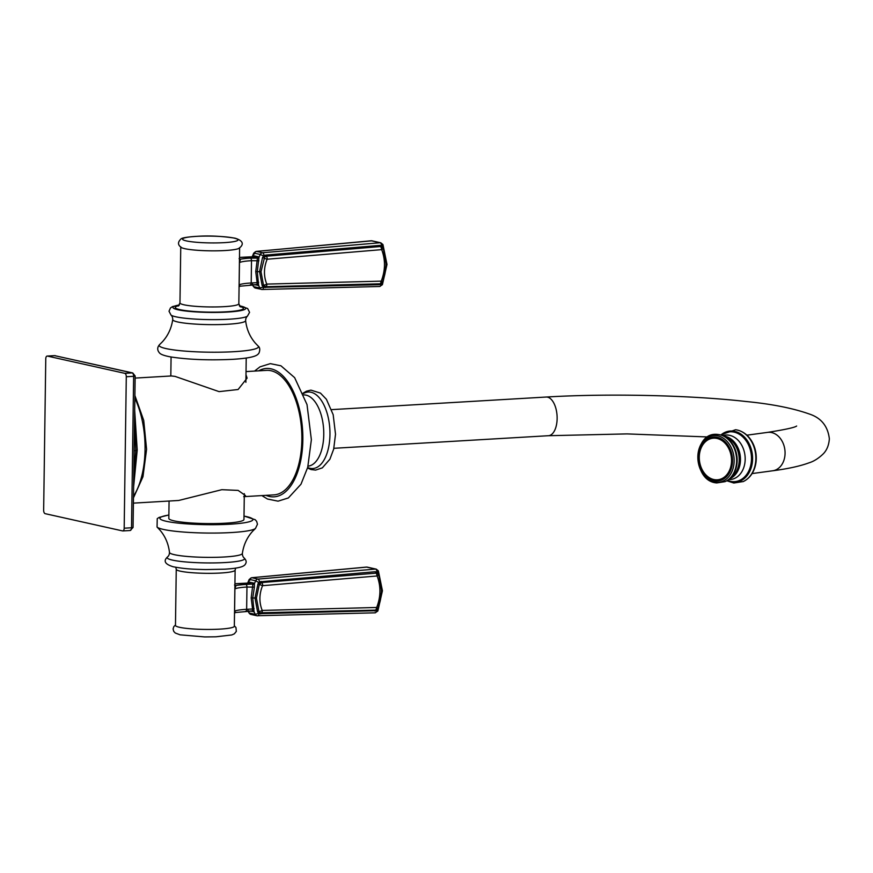 <?xml version="1.0" encoding="UTF-8"?>
<svg xmlns="http://www.w3.org/2000/svg" width="873" height="873" viewBox="0 0 873 873"><rect width="100%" height="100%" fill="white"/><g stroke="black" fill="none" stroke-linecap="round" stroke-linejoin="round"><path stroke-width="1.31" d="M134.551 420.328L135.762 450.544L134.551 420.131M134.682 410.419L137.203 450.108L133.624 486.741M134.147 448.918L134.093 452.661M54.279 355.671A3.099 1.56 86.6 0 1 54.497 355.627L132.74 372.946A3.099 2.652 102.6 0 0 132.107 372.902A3.099 1.56 86.6 0 1 133.634 376.318L126.29 376.754A3.099 1.56 -93.4 0 0 124.763 373.328L47.382 356.075A3.099 1.56 -93.4 0 0 47.153 356.064A3.099 1.56 -93.4 0 0 45.767 358.803L43.65 510.247A3.099 1.56 -93.4 0 0 45.178 513.673L122.569 530.915A3.099 1.56 -93.4 0 0 122.787 530.937A3.099 1.56 -93.4 0 0 124.184 528.198L126.29 376.754M55.359 355.693A3.099 2.652 102.6 0 0 54.726 355.649L132.107 372.902L124.763 373.328M132.74 372.946L135.162 376.012L133.634 376.318L131.528 527.761L124.184 528.198M135.162 376.012L133.056 527.456L131.528 527.761A3.099 1.56 86.6 0 1 130.132 530.511A3.099 1.56 86.6 0 1 129.913 530.489M246.033 371.582L266.592 370.37A62.365 31.483 86.6 0 1 271.099 370.752A62.365 31.483 86.6 0 1 301.84 435.245A62.365 31.483 86.6 0 1 273.893 494.882L243.687 496.661M245.99 374.757L247.103 378.129L238.1 389.511L219.079 391.628L175.037 376.383L171.403 375.957L135.14 378.085M133.394 503.132L178.714 500.469L221.818 489.688L238.133 490.397L245.466 495.558L244.287 496.584M169.067 501.037L168.827 518.42A37.572 4.627 0.8 0 0 174.011 520.843A37.572 4.627 0.8 0 0 216.242 523.549A37.572 4.627 0.8 0 0 243.96 519.468L244.32 493.671M235.655 568.127L235.121 570.091A29.442 3.623 -179.2 0 1 220.618 573.015A29.442 3.623 -179.2 0 1 191.056 572.623A29.442 3.623 -179.2 0 1 176.248 569.272L175.473 625.395A29.442 3.623 0.8 0 0 179.532 627.294A29.442 3.623 0.8 0 0 219.832 629.127A29.442 3.623 0.8 0 0 234.335 626.214L234.542 611.264L235.557 612.442M235.121 570.091L234.542 611.264M234.531 584.975L235.044 585.357A2.324 2.215 113.4 0 0 235.939 585.532L234.902 588.926L234.597 611.209A25.568 3.143 0.8 0 1 246.644 609.31L252.559 608.972L251.173 597.918L252.864 584.408L248.183 583.099L241.494 583.491A27.892 3.427 -179.2 0 1 234.935 583.742M248.03 610.292L249.176 612.999L248.074 611.231M250.224 611.1L254.043 611.635L252.744 597.94L254.392 587.125L254.436 583.644L253.737 583.088A1.55 1.32 -77.4 0 1 252.504 584.059L245.815 584.452A2.324 1.168 86.6 0 1 246.961 587.027L246.644 609.31A2.324 1.168 -93.4 0 1 245.608 611.373A2.324 1.168 -93.4 0 1 245.433 611.362M248.74 612.704L250.857 614.396A3.099 2.652 102.6 0 1 249.176 612.999L255.222 614.352L254.043 611.635A1.55 1.397 43.4 0 0 252.493 610.86L252.559 608.972L254.087 608.579M250.857 614.396L256.902 615.749A3.099 2.652 -77.4 0 0 257.459 615.803A3.099 1.517 -91.5 0 0 257.655 615.814A3.099 1.517 -91.5 0 0 259.041 613.697L257.579 611.853L254.992 598.005L257.971 583.862L259.477 581.865L375.314 571.706L377.54 572.186L378.555 573.867L381.632 590.999L378.074 608.503L376.492 610.696L259.041 613.697A1.55 0.873 -59.9 0 1 260.154 612.781L258.954 611.482A2.87 0.917 -22.6 0 0 262.195 610.413C259.041 602.359 259.15 594.12 262.544 585.696L377.125 575.973C380.988 586.252 380.846 596.761 376.689 607.477L262.195 610.413M374.921 612.802A3.099 1.517 -91.5 0 0 375.117 612.824L256.902 615.749A3.099 2.652 -77.4 0 1 255.222 614.352L258.583 613.392A1.55 0.6 -51.8 0 1 259.707 612.475M252.864 584.408A1.55 1.244 -28.1 0 0 254.436 583.644L255.691 580.796A3.099 2.652 -77.4 0 1 257.971 579.083L375.532 569.087A3.099 2.652 -77.4 0 1 376.23 569.131L378.38 570.877L382.429 590.759L377.845 611.024L375.117 612.824A3.099 1.517 -91.5 0 0 376.492 610.696L376.449 609.845M377.387 611.002L377.005 610.336A1.55 0.633 -132.7 0 1 376.863 609.594M377.016 609.452L375.335 610.14L260.154 612.781M253.737 583.088L249.416 582.127L247.768 583.099M257.579 611.853L258.954 611.482L256.444 598.081L259.325 584.386L261.638 582.564L377.027 573.07A1.55 0.633 115.5 0 1 377.038 571.88A3.099 1.495 85.1 0 0 375.532 569.087L366.66 567.112A3.099 1.604 -95.3 0 0 366.398 567.09L367.358 567.155A3.099 2.652 102.6 0 0 366.66 567.112L251.937 577.73A3.099 2.652 102.6 0 0 249.645 579.443L248.423 582.302A1.55 1.113 -118.1 0 1 247.997 583.088L247.943 583.12M254.392 587.125L246.961 587.027A25.568 3.143 -179.2 0 0 234.902 588.926L234.859 588.969M249.918 580.196L249.645 579.443L255.691 580.796L260.11 583.328M366.147 567.155A3.099 1.604 -95.3 0 1 366.398 567.09L251.675 577.719A3.099 1.604 -95.3 0 1 251.937 577.73L257.971 579.083A3.099 1.495 85.1 0 1 259.477 581.865A1.55 0.698 54.4 0 0 260.58 582.968M377.944 570.593L377.54 572.186A1.55 0.851 128.4 0 0 377.518 573.375L378.282 574.456A2.87 0.906 158.4 0 1 378.391 574.587L378.391 574.587A2.87 0.906 158.4 0 1 377.125 575.973M238.591 248.543A29.442 3.623 -179.2 0 1 225.114 250.529A29.442 3.623 -179.2 0 1 184.825 248.685A29.442 3.623 -179.2 0 1 181.759 247.746C177.808 245.269 177.481 242.399 180.776 239.158C181.475 237.849 187.597 236.867 199.131 236.201C210.688 235.59 222.648 236.245 234.99 238.176C244.713 241.068 243.338 245.444 238.591 248.543M239.628 247.605L238.842 303.728A29.442 3.623 0.8 0 1 224.339 306.641A29.442 3.623 0.8 0 1 194.777 306.259A29.442 3.623 0.8 0 1 179.969 302.909L180.755 246.786M239.093 258.637L239.595 259.03A2.324 2.215 113.4 0 0 240.49 259.205L239.464 262.587L239.147 284.882L240.119 286.104M254.785 284.773L258.604 285.307L257.306 271.601L258.986 257.317L260.241 254.469L263.581 255.898L265.654 255.08L379.875 245.378L382.09 245.859L383.116 247.539L386.182 264.672L382.636 282.175L381.556 284.009L379.329 284.707L263.591 287.37L262.14 285.515L259.543 271.678L262.533 257.524L263.581 255.898L264.672 256.989L266.2 256.226A2.87 1.386 85.1 0 1 267.28 259.226L381.687 249.634C385.55 259.925 385.397 270.434 381.239 281.15L266.756 284.085C263.591 276.021 263.711 267.782 267.094 259.368L267.28 259.226M258.648 282.241L257.12 282.634L255.734 271.579L257.426 258.081A1.55 1.244 -28.1 0 0 258.986 257.317L258.288 256.76A1.55 1.32 -77.4 0 1 257.066 257.731L252.744 256.771L246.044 257.164A27.892 3.427 -179.2 0 1 239.486 257.415M258.288 256.76L253.967 255.8L252.33 256.771M265.13 256.629A1.55 0.698 54.4 0 1 264.039 255.538A3.099 1.495 85.1 0 0 262.533 252.744A3.099 2.652 -77.4 0 0 260.241 254.469L254.207 253.115L252.974 255.975A1.55 1.113 -118.1 0 1 252.559 256.749L252.493 256.793M381.577 283.114L379.897 283.812L265.774 286.715L263.504 285.144L260.994 271.754L264.672 256.989M379.482 286.475A3.099 1.517 -91.5 0 0 379.668 286.497L382.407 284.685L386.99 264.432L382.941 244.538L380.792 242.803A3.099 2.652 -77.4 0 0 380.093 242.759L371.221 240.773L256.487 251.402L262.533 252.744L380.093 242.759A3.099 1.495 85.1 0 1 381.599 245.553A1.55 0.633 115.5 0 0 381.577 246.743L382.843 248.128A2.87 0.906 158.4 0 1 382.941 248.259L382.941 248.259A2.87 0.906 158.4 0 1 381.687 249.634M254.469 253.868L254.207 253.115A3.099 2.652 102.6 0 1 256.487 251.402A3.099 1.604 -95.3 0 0 256.236 251.391L253.716 253.137L252.21 256.771M256.236 251.391L371.92 240.817A3.099 2.652 102.6 0 0 371.221 240.773A3.099 1.604 -95.3 0 0 370.96 240.762A3.099 1.604 -95.3 0 0 370.709 240.828M381.01 283.518L381.054 284.369A3.099 1.517 -91.5 0 1 379.668 286.497L262.216 289.487A3.099 1.517 -91.5 0 1 262.02 289.465A3.099 2.652 -77.4 0 1 259.772 288.014L258.604 285.307A1.55 1.397 43.4 0 0 257.055 284.533L257.12 282.634L251.206 282.983A25.568 3.143 0.8 0 0 239.147 284.882L239.104 284.936M252.592 283.965L253.29 286.377L255.418 288.068A3.099 2.652 102.6 0 1 253.737 286.671L259.772 288.014L263.144 287.064A1.55 0.6 -51.8 0 1 264.268 286.148M255.418 288.068L262.216 289.487A3.099 1.517 -91.5 0 0 263.591 287.37A1.55 0.873 -59.9 0 1 264.715 286.453M382.505 244.265L382.09 245.859A1.55 0.851 128.4 0 0 382.079 247.048L382.843 248.128L382.079 247.048M381.938 284.674L381.556 284.009A1.55 0.633 -132.7 0 1 381.425 283.267M258.943 260.787L251.511 260.689L251.206 282.983A2.324 1.168 -93.4 0 1 250.158 285.045A2.324 1.168 -93.4 0 1 249.994 285.024M135.675 450.424L137.203 450.108M134.126 450.795L135.762 450.544L133.722 479.212M47.153 356.064L54.497 355.627A3.099 1.56 86.6 0 1 54.726 355.649L47.382 356.075M134.857 398.132A67.788 34.211 86.6 0 1 145.049 449.65A67.788 34.211 86.6 0 1 133.482 496.322M266.003 495.351A64.296 32.454 86.6 0 0 302.844 439.894A64.296 32.454 -93.4 0 0 258.692 370.839M303.837 394.88L304.644 394.945A35.673 18.006 -93.4 0 1 323.763 434.579A35.673 18.006 86.6 0 1 308.813 466.04L308.016 466.193M307.678 467.513A38.325 19.348 86.6 0 0 329.961 434.601A38.325 19.348 -93.4 0 0 303.335 393.614M331.609 409.633L546.171 397.04A19.37 9.778 86.6 0 1 557.127 418.571A19.37 9.778 86.6 0 1 548.44 435.714L627.054 433.903L707.643 436.947M752.09 473.57L772.725 470.776A19.37 14.841 -97.7 0 0 785.067 453.305A19.37 14.841 -97.7 0 0 767.531 432.386C785.231 429.603 794.943 427.475 796.645 426.024M749.416 476.953A26.157 20.057 -97.7 0 0 755.767 463.803A26.157 20.057 -97.7 0 0 753.039 443.626A26.157 20.057 -97.7 0 0 743.414 432.637M743.109 481.612A26.757 20.505 -97.7 0 0 743.272 481.536A26.757 20.505 -97.7 0 0 755.582 453.545A26.757 20.505 -97.7 0 0 736.277 429.843A26.757 20.505 -97.7 0 0 736.092 429.811M742.934 481.689A26.768 20.516 -97.7 0 0 755.538 453.556A26.768 20.516 -97.7 0 0 735.906 429.789A26.768 20.516 -97.7 0 0 735.579 429.745L736.277 429.843C743.567 431.262 749.154 435.856 753.039 443.626C756.04 450.064 756.946 456.786 755.767 463.803C754.097 472.315 749.929 478.229 743.272 481.536L733.811 483.02L726.794 480.772M727.023 480.641A25.754 19.741 82.3 0 0 732.371 482.202A25.754 19.741 -97.7 0 0 752.591 458.936A25.754 19.741 -97.7 0 0 733.08 431.087A25.754 19.741 82.3 0 0 720.847 435.027M720.934 435.06A25.601 19.632 82.3 0 1 732.96 431.251A25.601 19.632 -97.7 0 1 752.362 458.936A25.601 19.632 -97.7 0 1 732.251 482.071A25.601 19.632 82.3 0 1 727.1 480.587M727.395 480.401A25.055 19.206 82.3 0 0 731.825 481.58A25.055 19.206 -97.7 0 0 751.489 458.947A25.055 19.206 -97.7 0 0 732.512 431.862A25.055 19.206 82.3 0 0 721.273 435.158M722.637 435.649A22.371 17.154 82.3 0 1 728.235 435.092A22.371 17.154 -97.7 0 1 745.182 458.663A22.371 17.154 -97.7 0 1 728.584 479.572M729.413 478.895A21.956 16.827 -97.7 0 0 740.228 455.771A21.956 16.827 -97.7 0 0 723.837 436.096A21.956 16.827 82.3 0 0 723.619 436.074M730.395 477.978A22 16.86 -97.7 0 0 738.951 455.804A22 16.86 -97.7 0 0 724.808 436.696M725.103 481.645A24.346 18.66 -97.7 0 0 736.354 456.153A24.346 18.66 -97.7 0 0 718.73 434.568L718.152 434.492C692.475 430.64 691.58 481.252 716.777 482.933L725.103 481.645C729.599 479.539 732.927 475.971 735.077 470.94A23.702 18.169 -97.7 0 0 731.181 442.24C727.776 437.962 723.63 435.409 718.73 434.568A24.346 18.66 -97.7 0 0 718.206 434.503M715.674 482.256A23.527 18.038 -97.7 0 0 734.149 460.999A23.527 18.038 -97.7 0 0 716.318 435.562A23.527 18.038 82.3 0 0 697.843 456.819A23.527 18.038 82.3 0 0 715.674 482.256M715.173 480.914A22.109 16.947 82.3 0 1 698.433 457.016A22.109 16.947 82.3 0 1 715.784 437.046A22.109 16.947 -97.7 0 1 732.523 460.944A22.109 16.947 -97.7 0 1 715.173 480.914M715.118 479.746A20.919 16.03 -97.7 0 0 731.53 460.846A20.919 16.03 -97.7 0 0 715.696 438.235A20.919 16.03 82.3 0 0 699.273 457.125A20.919 16.03 82.3 0 0 715.118 479.746M168.871 515.059A46.487 5.718 0.8 0 0 171.937 522.316A46.487 5.718 0.8 0 0 229.97 524.204A46.487 5.718 -179.2 0 0 244.014 516.107M244.014 516.008L255.222 519.73L256.684 521.41L257.459 524.247L255.483 528.427A49.663 6.111 -179.2 0 1 231.465 532.541A49.663 6.111 0.8 0 1 157.053 527.052L157.238 518.638L159.202 517.373L168.871 514.961M169.482 552.423A36.448 4.485 0.8 0 0 224.405 556.985A36.448 4.485 -179.2 0 0 242.367 553.438C242.378 555.392 242.945 556.876 244.058 557.902A38.739 4.769 -179.2 0 1 225.485 562.528A38.739 4.769 0.8 0 1 183.876 561.775A38.739 4.769 0.8 0 1 167.66 556.832C168.805 555.839 169.417 554.377 169.482 552.423C168.456 543.737 165.226 536.218 159.77 529.889L157.053 527.052M234.913 585.161A31.766 3.907 -179.2 0 1 235.939 585.532A27.892 3.427 -179.2 0 1 245.815 584.452M252.493 610.86L245.771 611.34M253.334 611.798A1.55 1.32 102.6 0 0 252.45 610.991L252.45 610.991A1.55 1.32 102.6 0 0 252.341 610.969M377.813 608.263L376.689 607.477M374.768 611.035A1.55 0.764 -91.5 0 1 375.335 610.14L376.514 609.812L375.335 610.14A2.87 1.408 -91.5 0 0 376.492 607.63M381.392 591.043L382.003 590.563M375.314 571.706A1.55 0.753 85.1 0 0 375.859 572.852A2.87 1.386 85.1 0 1 376.94 575.842M260.645 613.948A1.55 0.764 -91.5 0 1 261.213 613.053A2.87 1.408 -91.5 0 0 262.369 610.533M251.173 597.918L256.444 598.081M249.416 582.127A1.55 1.32 -77.4 0 1 248.183 583.099L247.528 583.219M262.718 585.554A2.87 1.386 85.1 0 0 261.638 582.564A1.55 0.753 85.1 0 1 261.092 581.418M257.971 583.862L262.544 585.696M159.606 344.573A49.663 6.111 -179.2 0 0 181.322 350.782A49.663 6.111 -179.2 0 0 233.986 351.688A49.663 6.111 0.8 0 0 258.037 345.948L255.232 343.002C249.831 336.683 246.623 329.208 245.619 320.577C245.684 318.623 246.284 317.161 247.43 316.168A38.739 4.769 0.8 0 1 228.89 319.223A38.739 4.769 -179.2 0 1 171.032 315.098C172.156 316.124 172.723 317.608 172.734 319.562C171.468 328.215 168.02 335.636 162.4 341.812L159.606 344.573C157.107 347.378 157.096 350.182 159.552 352.987C160.763 354.471 164.495 355.791 170.759 356.937C188.372 359.632 208.985 360.429 232.6 359.338C257.415 357.832 257.808 354.405 259.008 353.03C260.23 349.713 259.914 347.345 258.037 345.948M245.619 320.577A36.448 4.485 0.8 0 1 227.657 324.254A36.448 4.485 -179.2 0 1 190.816 323.752A36.448 4.485 -179.2 0 1 172.734 319.562M239.377 305.812A36.415 4.485 0.8 0 1 227.809 312.043A36.415 4.485 -179.2 0 1 182.686 310.613A36.415 4.485 -179.2 0 1 179.38 304.972M178.856 305.637A34.091 4.19 0.8 0 0 186.08 310.679A34.091 4.19 0.8 0 0 226.631 311.781A34.091 4.19 0.8 0 0 239.879 306.488M234.16 238.111A27.696 3.405 -179.2 0 1 224.339 242.639A27.696 3.405 -179.2 0 1 186.429 240.915A27.696 3.405 0.8 0 1 196.25 236.376A27.696 3.405 0.8 0 1 234.16 238.111M239.409 262.642L239.464 262.587A25.568 3.143 -179.2 0 1 251.511 260.689A2.324 1.168 86.6 0 0 250.365 258.124L257.426 258.081M239.464 258.823A31.766 3.907 -179.2 0 1 240.49 259.205A27.892 3.427 -179.2 0 1 250.365 258.124M253.967 255.8A1.55 1.32 -77.4 0 1 252.744 256.771L252.079 256.891M255.734 271.579L260.994 271.754M267.094 259.368L262.533 257.524M262.14 285.515L263.504 285.144A2.87 0.917 -22.6 0 0 266.756 284.085M257.055 284.533L250.333 285.013M257.884 285.46A1.55 1.32 102.6 0 0 257 284.663L257 284.663A1.55 1.32 102.6 0 0 256.891 284.642M265.196 287.621A1.55 0.764 -91.5 0 1 265.774 286.715A2.87 1.408 -91.5 0 0 266.931 284.205M382.374 281.935L379.897 283.812A2.87 1.408 -91.5 0 0 381.054 281.302M381.065 283.485L379.897 283.812A1.55 0.764 -91.5 0 0 379.329 284.707M382.265 247.223L382.941 248.259C387.088 259.27 386.935 270.488 382.494 281.903L381.239 281.15M265.654 255.08A1.55 0.753 85.1 0 0 266.2 256.226L380.421 246.524A2.87 1.386 85.1 0 1 381.501 249.514M379.875 245.378A1.55 0.753 85.1 0 0 380.421 246.524L381.577 246.743M385.942 264.715L386.553 264.235M122.787 530.937L130.132 530.511L133.056 527.456M133.46 497.839L142.965 476.745L146.577 449.344L143.729 420.437L134.889 395.513M261.856 495.591L267.444 499.018L278.072 501.167L288.363 497.948L300.978 484.231L307.733 467.306L311.366 439.73L307.012 404.581L294.637 377.649L280.931 365.787L270.281 363.637L260.012 366.846L254.545 371.08M307.536 468.015L311.05 469.554L315.622 470.089L322.333 467.863L329.896 459.22L333.672 449.148L335.516 434.252L333.17 414.664L326.404 399.288L320.456 393.101L310.919 390.122L306.445 391.191L303.138 393.123M333.879 448.296L548.44 435.714M546.171 397.04C607.477 393.33 690.096 395.153 745.957 401.493C771.688 404.003 792.804 408.171 809.282 413.998C821.166 417.883 827.855 426.144 829.35 438.781C828.903 445.143 826.884 450.152 823.283 453.829C818.579 458.369 813.832 461.37 809.02 462.832C799.952 466.16 787.861 468.812 772.725 470.776M735.535 429.745L720.596 434.961M746.895 435.18L767.531 432.386M255.483 528.427L252.603 531.286C247.026 537.452 243.622 544.839 242.367 553.438M167.66 556.832C163.055 560.935 164.91 564.253 173.236 566.773C186.102 569.207 194.777 569.272 205.635 569.578L224.492 569.207C242.596 568.116 244.724 565.759 245.706 563.521C246.666 561.874 246.121 559.997 244.058 557.902M175.473 625.003L173.803 626.628L173.094 628.975L173.738 631.408L175.277 633.023L180.1 634.824L204.74 636.93L215.958 636.799L231.76 634.966L234.324 633.842L236.321 631.43L235.961 627.501L234.346 625.821M175.768 567.286L176.248 569.272M234.433 613.283L235.47 612.53L252.45 610.991M377.714 573.55L378.391 574.587C382.527 585.597 382.374 596.816 377.944 608.23L376.481 609.823M251.675 577.719L249.165 579.476L247.648 583.109M367.358 567.155L376.23 569.131M247.997 583.088L234.935 583.721M246.219 358.039L245.88 382.309M171.032 315.098L169.013 311.224L170.486 307.918L172.538 306.598L179.434 304.873M239.322 305.714L247.626 308.507L249.569 312.338L247.43 316.168M240.391 306.903L238.842 303.728M178.343 306.041L179.969 302.909M238.984 286.944L240.031 286.202L257 284.663M252.559 256.749L239.486 257.393M252.635 284.893L253.29 286.377M380.792 242.803L371.92 240.817M171.075 356.992L170.813 375.99"/></g></svg>
